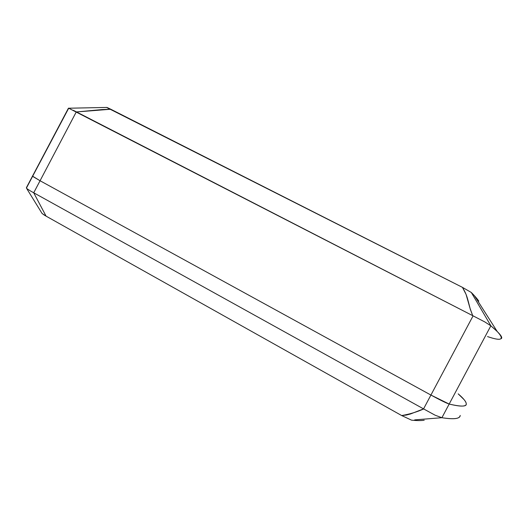 <?xml version="1.0" encoding="UTF-8"?>
<svg xmlns="http://www.w3.org/2000/svg" width="528" height="528" viewBox="0 0 528 528"><rect width="100%" height="100%" fill="white"/><g stroke="black" fill="none" stroke-linecap="round" stroke-linejoin="round"><path stroke-width="0.79" d="M106.57 107.435L462.449 287.364L471.319 292.486C474.797 295.977 477.286 298.855 478.79 301.125M497.165 331.426L474.487 295.786L471.319 292.486L490.915 325.862L497.165 331.426C504.874 339.715 501.666 341.438 487.542 336.587M501.079 338.705C503.283 337.742 499.897 333.458 490.915 325.862L471.319 292.486L462.449 287.364C465.696 292.73 466.904 296.168 468.25 301.31L470.356 309.421L472.718 315.665L484.796 321.922L490.849 325.809L449.176 404.052C460.825 406.758 466.521 406.745 466.277 404.019C466.521 406.745 460.825 406.758 449.176 404.052L490.849 325.809L484.796 321.922L473.081 315.85L430.921 395.056C440.352 400.178 446.437 403.174 449.176 404.052L430.921 395.056L40.062 180.748L76.322 111.837L472.718 315.665L470.039 308.332L466.066 294.386L462.449 287.364L110.781 109.237L102.076 109.573L76.534 111.943L110.781 109.237L107.752 107.791L106.795 107.435L68.699 108.22L473.081 315.85L430.921 395.056L40.062 180.748L76.322 111.837L73.214 110.26M69.161 108.379L68.455 108.181L32.663 176.207L68.699 108.22M68.435 108.187L26.426 187.618L26.921 188.674L26.446 188.173M32.663 176.207L40.062 180.748L33.211 176.708L32.663 176.207L32.828 175.448L26.413 188.087L32.663 176.207L40.062 180.748L32.663 176.207M458.179 393.848L464.086 399.637C465.755 401.623 466.468 403.181 466.224 404.323C465.986 405.458 464.528 406.045 461.855 406.085C459.175 406.124 454.951 405.445 449.176 404.052C454.951 405.445 459.175 406.124 461.855 406.085C464.528 406.045 465.986 405.458 466.224 404.323C466.468 403.181 465.755 401.623 464.086 399.637L458.179 393.848C463.538 398.402 466.237 401.795 466.277 404.019M459.743 416.552C458.482 418.981 452.536 419.371 441.903 417.714L435.105 415.199L423.68 408.956C416.83 412.018 409.497 414.216 401.676 415.549L46.075 216.137L33.706 192.773L46.075 216.137L44.372 215.153L42.088 213.484L46.075 216.137L401.676 415.549L406.355 415.054L410.533 413.959L423.555 408.883L435.105 415.199L441.903 417.714L449.176 404.052C446.437 403.174 440.352 400.178 430.921 395.056L423.555 408.883L33.726 192.779L40.062 180.748L430.921 395.056L423.555 408.883L30.67 191.083L33.713 192.779L40.062 180.748L430.921 395.056L449.176 404.052L441.903 417.714C454.001 419.562 460.106 418.796 460.198 415.424M30.67 191.083L26.921 188.674M26.413 188.087L26.69 187.117M414.685 419.885L441.87 417.707L414.685 419.885M401.676 415.549L411.536 420.163L401.676 415.549M424.228 420.235C421.199 420.724 416.968 420.697 411.536 420.163M27.086 189.182L42.088 213.484"/></g></svg>
